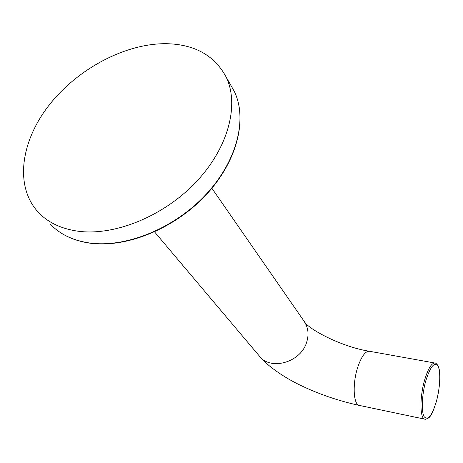 <?xml version="1.0" encoding="UTF-8"?>
<svg xmlns="http://www.w3.org/2000/svg" width="463" height="463" viewBox="0 0 463 463"><rect width="100%" height="100%" fill="white"/><g stroke="black" fill="none" stroke-linecap="round" stroke-linejoin="round"><path stroke-width="0.69" d="M77.518 231.141C60.821 228.67 47.689 222.321 38.128 212.089C14.145 185.929 20.974 140.677 49.553 104.58C78.166 68.397 125.762 43.209 166.524 43.69C194.57 44.361 214.386 55.369 225.967 76.713C239.602 104.192 228.728 147.413 196.225 181.843C163.809 216.29 114.158 236.367 77.518 231.141M230.713 85.07L234.133 91.089C247.728 118.447 237.282 161.13 205.531 194.935C173.868 228.763 125.16 248.284 89 242.896C72.517 240.355 59.513 233.994 49.981 223.808M154.573 231.922L258.933 355.538C269.645 371.083 300.51 362.87 306.599 342.429C308.971 335.033 308.387 328.377 304.828 322.462L303.786 320.957M360.069 405.571L358.941 405.333C353.257 403.713 352.47 383.202 357.714 367.298C361.736 355.642 365.892 350.335 370.186 351.394L434.456 362.946M259.853 356.632C266.329 364.699 282.123 376.471 299.966 385.06C318.642 394.077 338.297 400.836 358.941 405.333L424.513 419.113C430.926 419.414 432.87 411.798 436.395 401.537C440.33 385.696 442.084 366.951 435.585 363.148C432.02 362.216 428.373 367.83 424.64 379.99C419.756 396.577 419.796 417.684 424.513 419.113L425.705 419.293M425.85 380.592C421.92 394.308 421.156 411.538 424.149 416.683C427.899 420.861 431.979 415.791 436.377 401.467C440.006 388.388 440.874 372.264 438.177 366.47C434.693 361.279 430.584 365.984 425.85 380.592M225.967 76.713L234.133 91.089C247.85 118.684 237.403 161.471 205.734 195.236C174.146 229.023 125.542 248.504 89.255 243.069C74.011 240.731 61.66 235.065 52.215 226.071M368.843 351.145C342.944 347.123 310.708 330.472 304.938 322.468L211.892 188.273"/></g></svg>
